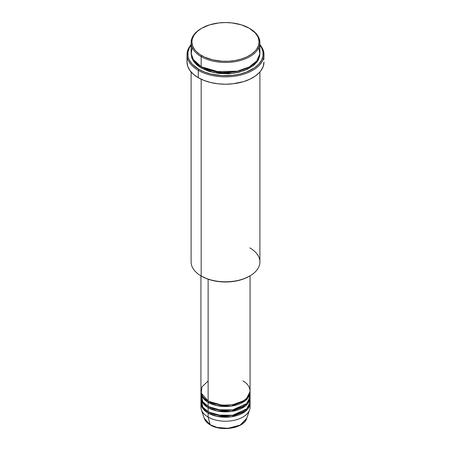 <?xml version="1.0" encoding="UTF-8"?>
<svg xmlns="http://www.w3.org/2000/svg" width="451" height="451" viewBox="0 0 451 451"><rect width="100%" height="100%" fill="white"/><g stroke="black" fill="none" stroke-linecap="round" stroke-linejoin="round"><path stroke-width="0.68" d="M249.82 405.032A24.568 14.184 180 0 1 249.623 409.728L246.765 418.274L240.186 425.096L228.048 428.326L217.066 427.424L210.183 424.746A0.817 0.474 120 0 0 210.335 424.96A0.817 0.474 -60 0 1 210.183 424.746A21.659 12.504 0 0 0 231.848 427.864A21.659 12.504 0 0 0 246.765 418.274C244.143 428.162 221.565 432.007 210.335 424.96C207.195 423.139 205.16 420.913 204.235 418.274A21.659 12.504 0 0 0 210.183 424.746L208.125 417.068L210.183 424.746L204.235 418.274L201.377 409.728A24.568 14.184 180 0 1 201.18 405.032M208.125 380.96L201.997 386.862L201.18 392.996L208.125 401.024A24.568 14.184 0 0 0 234.903 404.096A24.568 14.184 0 0 0 250.068 390.989L250.068 275.832M250.068 392.331A24.568 14.184 180 0 0 250.04 391.66L245.457 400.601L231.374 406.103L217.016 405.641L208.125 402.36A0.817 0.474 120 0 0 208.706 401.356L208.424 401.187L208.706 401.356A0.817 0.474 -60 0 1 208.125 402.36L203.142 398.205L200.96 391.66A24.568 14.184 180 0 0 200.932 392.331L200.932 396.339A24.568 14.184 0 0 0 208.125 406.374A24.568 14.184 0 0 0 234.903 409.446A24.568 14.184 0 0 0 250.068 396.339L250.068 392.331A24.568 14.184 180 0 1 234.903 405.432A24.568 14.184 180 0 1 208.125 402.36L208.125 406.374L208.125 402.36A24.568 14.184 180 0 1 200.932 392.331M201.18 394.337L202.781 401.74L208.125 406.374L217.495 409.75L232.654 409.914L246.612 403.594L249.674 398.876L249.82 394.337M250.068 397.681A24.568 14.184 180 0 0 250.04 397.01L245.457 405.951L231.374 411.453L217.016 410.991L208.125 407.71A0.817 0.474 120 0 0 208.706 406.706L208.424 406.537L208.706 406.706A0.817 0.474 -60 0 1 208.125 407.71L203.142 403.555L200.96 397.01A24.568 14.184 180 0 0 200.932 397.681L200.932 401.689A24.568 14.184 0 0 0 208.125 411.724A24.568 14.184 0 0 0 234.903 414.796A24.568 14.184 0 0 0 250.068 401.689L250.068 397.681A24.568 14.184 180 0 1 234.903 410.782A24.568 14.184 180 0 1 208.125 407.71L208.125 411.724L208.125 407.71A24.568 14.184 180 0 1 200.932 397.681M201.18 399.682L202.781 407.09L208.125 411.724L217.495 415.1L232.654 415.258L246.612 408.944L249.674 404.226L249.82 399.682M250.068 403.031A24.568 14.184 180 0 0 250.04 402.36L245.457 411.301L231.374 416.803L217.016 416.341L208.125 413.06A0.817 0.474 120 0 0 208.706 412.056L208.424 411.887L208.706 412.056A0.817 0.474 -60 0 1 208.125 413.06L203.142 408.905L200.96 402.36A24.568 14.184 180 0 0 200.932 403.031L200.932 407.039A24.568 14.184 0 0 0 208.125 417.068A24.568 14.184 0 0 0 234.903 420.146A24.568 14.184 0 0 0 250.068 407.039L250.068 403.031A24.568 14.184 180 0 1 234.903 416.132A24.568 14.184 180 0 1 208.125 413.06L208.125 417.068L208.125 413.06A24.568 14.184 180 0 1 200.932 403.031M192.216 47.62L191.179 53.951L193.158 59.391L201.18 66.675L201.18 56.646L201.755 55.642A33.577 19.387 180 0 1 201.755 28.227A33.577 19.387 180 0 1 249.245 28.227L241.33 24.839L232.051 22.922L225.5 22.55L218.949 22.922L209.67 24.839L201.755 28.227L197.583 31.164L194.477 34.518L192.566 38.155L192.087 40.038L191.923 41.937L192.566 45.72L194.477 49.356L195.886 51.076L199.545 54.233L204.196 56.922L212.652 59.848L222.208 61.229L228.792 61.229L235.247 60.485L241.33 59.03L246.804 56.922L251.455 54.233L255.114 51.076L256.523 49.356L258.434 45.72L259.077 41.937L258.434 38.155L257.634 36.311L255.114 32.799L249.245 28.227A33.577 19.387 180 0 1 249.245 55.642A33.577 19.387 180 0 1 201.755 55.642L201.18 56.646A34.394 19.861 0 0 0 249.82 56.646A34.394 19.861 0 0 0 249.82 28.565A34.394 19.861 0 0 0 249.82 28.56A34.394 19.861 180 0 1 259.894 42.603A34.394 19.861 180 0 1 238.664 60.953A34.394 19.861 180 0 1 201.18 56.646L201.18 66.675A34.394 19.861 0 0 0 238.664 70.982A34.394 19.861 0 0 0 259.894 52.637L259.894 42.603M249.82 247.892A34.394 19.861 180 0 1 249.82 275.978A34.394 19.861 180 0 1 201.18 275.978L201.755 276.311A33.577 19.387 0 0 0 249.245 276.311L244.154 278.724L238.348 280.511L232.051 281.616L225.5 281.988L218.949 281.616L212.652 280.511L206.846 278.724L201.18 275.978A34.394 19.861 0 0 0 238.664 280.28A34.394 19.861 0 0 0 259.894 261.935L259.894 71.968M198.282 70.356A38.493 22.223 0 0 0 248.033 72.656A38.493 22.223 0 0 0 259.894 44.666A38.493 22.223 180 0 1 263.993 54.639A38.493 22.223 180 0 1 240.231 75.17A38.493 22.223 180 0 1 198.282 70.356L198.282 77.713A38.493 22.223 0 0 0 240.231 82.527A38.493 22.223 0 0 0 263.993 61.996L263.254 66.331L261.061 70.503L259.449 72.47L255.255 76.095L249.916 79.173L243.647 81.597L233.009 83.79L225.5 84.219L217.991 83.79L210.769 82.527L204.117 80.475L198.282 77.713L198.282 70.356A38.493 22.223 180 0 1 187.007 54.639A38.493 22.223 180 0 1 191.106 44.666A38.493 22.223 0 0 0 198.282 70.356L198.863 69.353L198.282 70.356M259.894 45.1A37.67 21.749 180 0 1 246.855 71.889A37.67 21.749 180 0 1 198.863 69.353L204.568 72.059L211.085 74.065L221.807 75.616L232.851 75.306L239.915 74.065L246.432 72.059L254.623 67.768L258.722 64.228L261.552 60.287L262.989 56.104L262.989 51.842L261.552 47.659L259.894 45.1M201.755 67.013A0.817 0.474 -60 0 1 201.18 68.016L194.268 62.294L191.123 53.303L191.765 57.846L193.721 61.573L196.901 65.006L201.18 68.016A0.817 0.474 120 0 0 201.755 67.013L220.911 72.51L235.552 71.799L249.527 66.844L235.552 71.799L220.911 72.51L201.473 66.844M208.125 279.192L208.125 401.024L208.125 279.192M201.18 79.218L201.18 275.978L201.18 79.218M249.623 409.728A24.568 14.184 180 0 1 232.699 420.603A24.568 14.184 180 0 1 208.125 417.068A24.568 14.184 180 0 1 201.377 409.728M217.512 427.531L225.5 428.45L233.488 427.531M201.755 28.227L201.18 28.565A34.394 19.861 0 0 0 201.18 56.646A34.394 19.861 180 0 1 191.106 42.603A34.394 19.861 180 0 1 201.473 28.396M191.106 42.603L191.106 52.637A34.394 19.861 0 0 0 201.18 66.675L215.161 71.574L237.767 71.185L248.986 67.143L256.771 60.908L259.821 53.934L258.784 47.62M191.106 45.1L189.448 47.659L188.011 51.842L188.011 56.104L188.552 58.213L189.448 60.287L192.278 64.228L198.863 69.353A37.67 21.749 180 0 1 191.106 45.1M259.877 53.303L259.731 55.918L258.417 59.735L257.279 61.573L254.099 65.006L247.323 69.324L238.664 72.318L228.871 73.733L218.791 73.451L209.287 71.483L201.18 68.016L213.532 72.588L233.471 73.293L244.312 70.598L253.203 65.745L258.496 59.583L259.877 53.303M187.007 54.639L187.007 61.996A38.493 22.223 0 0 0 198.282 77.713L193.496 74.342L189.939 70.503L187.746 66.331L187.007 61.996L187.193 59.82M263.807 59.82L263.993 54.639M191.106 71.968L191.106 261.935A34.394 19.861 0 0 0 201.18 275.978L201.18 275.978M200.932 275.832L200.932 390.989A24.568 14.184 0 0 0 208.125 401.024C212.511 404.361 229.779 408.307 242.875 401.024C255.497 393.464 248.653 383.491 242.875 380.96M249.245 28.227L249.82 28.565A34.394 19.861 0 0 0 249.527 28.396M208.706 412.056L222.304 415.946L232.688 415.427L242.576 411.887L232.688 415.427L222.304 415.946L208.706 412.056M208.706 406.706L222.304 410.596L232.688 410.077L242.576 406.537L232.688 410.077L222.304 410.596L208.706 406.706M208.706 401.356L222.304 405.246L232.688 404.727L242.576 401.187L232.688 404.727L222.304 405.246L208.706 401.356M249.82 275.978L249.245 276.311M249.194 396.085L249.008 395.115"/></g></svg>
